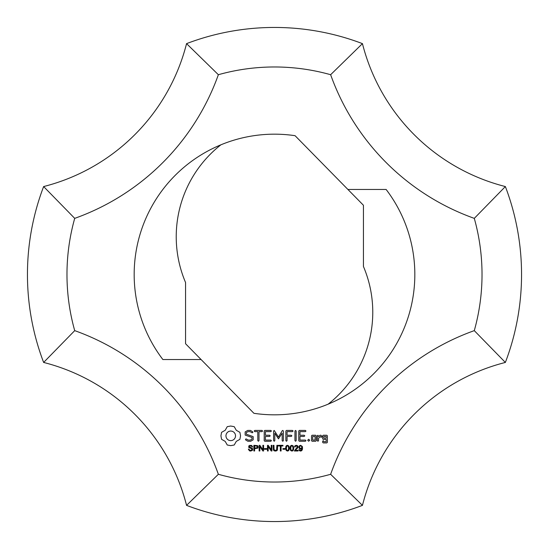 <?xml version="1.0" encoding="UTF-8"?>
<svg xmlns="http://www.w3.org/2000/svg" width="549" height="549" viewBox="0 0 549 549"><rect width="100%" height="100%" fill="white"/><g stroke="black" fill="none" stroke-linecap="round" stroke-linejoin="round"><path stroke-width="0.82" d="M256.06 445.987L254.612 445.987L254.612 448.005L257.11 447.737L257.234 446.371L256.06 445.987M254.612 448.677L254.612 450.976L253.864 450.976L253.864 445.314L257.563 445.637L258.188 446.955L257.728 448.176L254.612 448.677M266.622 448.581L266.622 449.274L264.488 449.274L264.488 448.581L266.622 448.581M276.552 450.022L276.902 445.314L277.65 445.314L277.458 449.94L276.765 450.756L275.44 451.072L274.136 450.798L273.416 450.002L273.203 445.314L273.951 445.314L274.088 449.672L275.372 450.4L276.552 450.022M281.088 445.987L281.088 450.976L280.34 450.976L280.34 445.987L278.473 445.987L278.473 445.314L282.961 445.314L282.961 445.987L281.088 445.987M287.477 445.87L286.715 446.275L286.358 448.183L286.681 450.043L287.491 450.503L288.294 450.036L288.616 448.183L288.294 446.33L287.477 445.87M287.491 451.072L286.201 450.482L285.645 448.183L285.851 446.57L286.461 445.623L287.491 445.294L288.856 446.008L289.33 448.183L289.131 449.796L288.513 450.736L287.491 451.072M295.609 449.933L295.314 450.31L298.086 450.31L298.086 450.976L294.346 450.976L297.366 446.852L296.302 445.87L295.499 446.172L295.19 447.003L294.477 446.927L295.033 445.713L296.316 445.294L297.606 445.747L298.08 446.865L297.483 448.224L295.609 449.933M312.724 436.421L312.724 440.078L315.051 440.078L315.051 436.421L312.724 436.421M311.523 435.817L312.113 435.233L315.661 435.233L316.251 435.817L316.251 440.675L315.661 441.259L312.113 441.259L311.523 440.675L311.523 435.817M286.441 430.423L292.452 430.423L293.077 431.02L292.452 431.624L287.058 431.624L287.058 435.24L291.245 435.233L291.876 435.837L291.245 436.434L287.058 436.448L287.058 440.634L286.454 441.259L285.857 440.634L285.857 431.02L286.441 430.423M252.643 431.72L252.856 432.537L252.039 432.756L250.104 431.638L248.011 431.638L246.364 432.585L246.364 434.218L253.178 436.633L253.178 439.824L250.687 441.259L247.894 441.259L245.698 439.996L245.478 439.173L246.295 438.953L248.244 440.078L250.33 440.078L251.97 439.125L251.97 437.478L245.156 435.069L245.156 431.919L247.709 430.423L250.413 430.423L252.643 431.72M257.804 431.624L254.791 431.624L254.194 431.02L254.791 430.423L261.969 430.423L262.6 431.02L261.969 431.624L259.004 431.624L259.004 440.634L258.401 441.259L257.804 440.634L257.804 431.624M295.561 430.423L296.158 431.047L296.158 440.634L295.561 441.259L294.957 440.634L294.957 431.047L295.561 430.423M318.537 438.239L318.537 440.675L317.933 441.259L317.329 440.675L317.329 435.817L317.933 435.233L318.537 436.633L320.108 435.233L320.932 435.233L322.064 436.558L321.179 437.347L320.451 436.537L318.537 438.239M308.696 441.259L307.687 440.25L308.696 439.241L309.711 440.25L308.696 441.259M282.769 441.259L282.165 440.634L282.165 433.216L278.473 438.85L274.795 433.236L274.795 440.634L274.198 441.259L273.594 440.634L273.594 431.02L274.212 430.43L278.48 437.073L282.255 430.718L282.756 430.423L283.38 431.013L283.373 440.634L282.769 441.259M228.851 440.298L230.738 440.675L232.625 440.298L234.162 439.262L235.198 437.718L235.583 435.837L235.198 433.95L234.162 432.413L232.625 431.37L230.738 430.992L228.851 431.37L227.313 432.413L226.277 433.95L225.893 435.837L226.277 437.718L227.313 439.262L228.851 440.298M227.245 426.669L230.669 426.031L234.224 426.669L236.283 430.286L239.899 432.344L240.544 435.837L239.899 439.324L236.283 441.382L234.224 444.999L230.738 445.644L227.245 444.999L225.193 441.382L221.576 439.324L220.931 435.837L221.576 432.344L225.193 430.286L227.245 426.669M270.794 440.078L271.426 440.669L270.794 441.259L264.796 441.259L264.206 440.675L264.206 431.02L264.79 430.423L270.794 430.423L271.426 431.02L270.794 431.624L265.407 431.624L265.407 435.233L269.593 435.233L270.218 435.837L269.593 436.441L265.407 436.441L265.407 440.078L270.794 440.078M304.146 436.441L299.96 436.441L299.96 440.078L305.347 440.078L305.978 440.669L305.347 441.259L299.349 441.259L298.752 440.675L298.752 431.02L299.335 430.423L305.347 430.423L305.978 431.02L305.347 431.624L299.96 431.624L299.96 435.233L304.146 435.233L304.77 435.837L304.146 436.441M323.855 438.184L326.175 438.184L326.175 436.421L323.855 436.421L323.855 438.184M327.382 435.817L327.382 442.336L326.792 442.919L323.237 442.919L322.647 442.336L322.647 441.259L323.251 440.675L323.855 441.739L326.175 441.739L326.175 439.392L323.237 439.392L322.647 438.809L322.647 435.817L323.237 435.233L326.792 435.233L327.382 435.817M291.876 445.87L291.114 446.275L290.75 448.183L291.08 450.043L291.883 450.503L292.692 450.036L293.015 448.183L292.692 446.33L291.876 445.87M291.883 451.072L290.599 450.482L290.037 448.183L290.243 446.57L290.86 445.623L291.883 445.294L293.248 446.008L293.729 448.183L293.523 449.796L292.912 450.736L291.883 451.072M285.068 448.581L285.068 449.274L282.934 449.274L282.934 448.581L285.068 448.581M300.68 448.444L301.47 448.108L301.785 447.167L301.463 446.22L300.694 445.87L299.891 446.248L299.548 447.229L299.871 448.108L300.68 448.444M300.529 451.072L299.445 450.702L298.937 449.665L301.106 450.352L301.861 448.313L300.509 449.055L299.322 448.547L298.834 447.202L299.342 445.815L300.612 445.294L302.314 446.44L302.554 448.032L302.321 449.755L301.621 450.736L300.529 451.072M268.193 446.529L268.193 450.976L267.473 450.976L267.473 445.314L268.241 445.314L271.213 449.761L271.213 445.314L271.933 445.314L271.933 450.976L271.165 450.976L268.193 446.529M259.849 446.529L259.849 450.976L259.128 450.976L259.128 445.314L259.897 445.314L262.875 449.761L262.875 445.314L263.589 445.314L263.589 450.976L262.82 450.976L259.849 446.529M249.466 450.846L248.34 449.157L249.047 449.096L249.28 449.796L250.715 450.4L252.121 449.439L251.456 448.643L248.752 447.483L248.8 445.98L249.507 445.411L251.655 445.424L252.67 446.913L251.957 446.961L251.566 446.152L250.577 445.877L249.273 446.728L252.609 448.574L252.581 450.228L250.749 451.072L249.466 450.846M330.635 474.288A207.522 207.522 0 0 1 218.365 474.288A237.168 237.168 0 0 0 74.712 330.635A207.522 207.522 0 0 1 74.712 218.365A237.168 237.168 0 0 0 218.365 74.712A207.522 207.522 0 0 1 330.635 74.712A237.168 237.168 0 0 0 474.288 218.365A207.522 207.522 0 0 1 474.288 330.635A237.168 237.168 0 0 0 330.635 474.288L362.443 505.368A197.64 197.64 0 0 1 505.368 362.443A247.05 247.05 0 0 0 505.368 186.557A197.64 197.64 0 0 1 362.443 43.632A247.05 247.05 0 0 0 186.557 43.632A197.64 197.64 0 0 1 43.632 186.557A247.05 247.05 0 0 0 43.632 362.443A197.64 197.64 0 0 1 186.557 505.368A247.05 247.05 0 0 0 362.443 505.368M347.901 189.453L386.119 189.453A140.324 140.324 0 0 1 253.926 413.308L201.099 359.547L162.881 359.547A140.324 140.324 0 0 1 295.074 135.692L363.438 205.264L363.438 266.485A116.93 116.93 0 0 1 328.124 404.174M201.099 359.547L185.562 343.736L185.562 282.515A116.93 116.93 0 0 1 220.876 144.826M218.365 474.288L186.557 505.368M74.712 330.635L43.632 362.443M74.712 218.365L43.632 186.557M218.365 74.712L186.557 43.632M330.635 74.712L362.443 43.632M474.288 218.365L505.368 186.557M474.288 330.635L505.368 362.443"/></g></svg>
